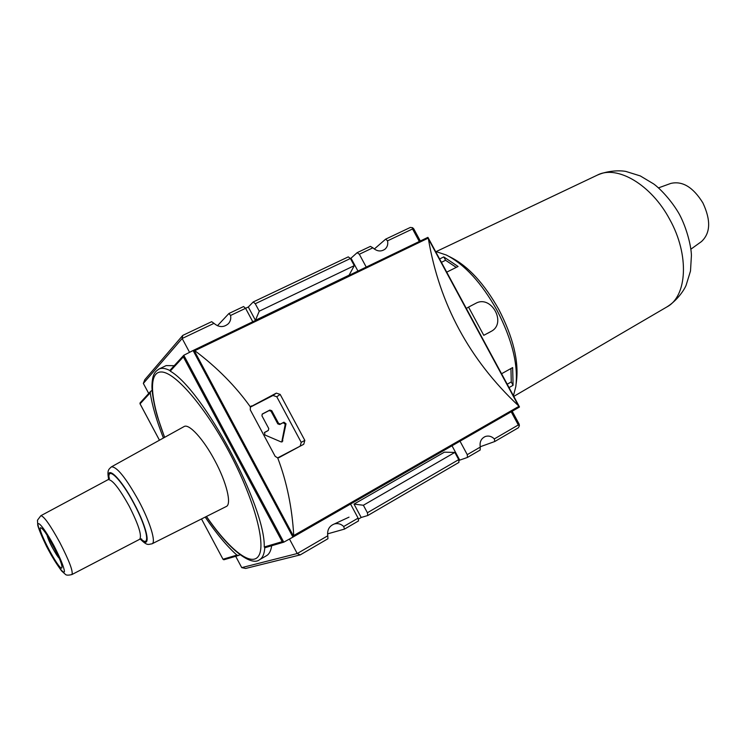 <?xml version="1.0" encoding="UTF-8"?>
<svg xmlns="http://www.w3.org/2000/svg" width="746" height="746" viewBox="0 0 746 746"><rect width="100%" height="100%" fill="white"/><g stroke="black" fill="none" stroke-linecap="round" stroke-linejoin="round"><path stroke-width="1.12" d="M519.393 407.092L293.476 536.784L193.662 350.266L194.818 350.695C217.086 367.442 235.605 386.186 250.395 406.924L276.318 393.123L280.17 394.401L304.834 440.401L303.743 444.28L277.689 457.876C286.762 481.711 292.115 507.597 293.738 535.535L293.532 536.766L519.365 407.111L518.414 405.684C469.467 359.721 439.459 304.144 428.409 238.934L427.822 237.387L193.755 350.2M250.246 407.185L272.989 395.492L276.775 396.769L301.207 442.341L300.153 446.183L278.752 457.736M354.275 265.651L349.1 275.162L255.43 320.295L259.254 311.175L354.275 265.651L350.424 258.489L348.279 256.876L253.23 301.962L255.263 303.734L259.254 311.175M361.195 517.482L367.797 515.514L367.396 512.735L363.377 505.247L454.836 452.421L444.364 452.169L354.024 504.11L361.195 517.482L358.267 519.188M363.377 505.247L354.024 504.11M252.782 321.75L245.583 308.331L243.569 306.55L228.938 313.488L230.579 315.465C231.167 318.598 230.449 321.321 228.435 323.643C223.8 327.634 218.988 327.531 213.999 323.354L211.659 321.685L182.77 335.392L182.155 338.488L213.999 323.354M255.43 320.295L248.306 307.007L230.579 315.465M357.94 271.068L351.002 258.181L350.396 258.47M253.23 301.962L248.306 307.007M351.002 258.181L357.175 252.652L359.33 254.255L366.23 267.068M350.545 504.035L358.108 518.134L358.537 520.913L344.503 529.091L327.55 533.884M452.011 445.782L459.732 460.133L458.79 460.674M454.836 452.421L458.715 459.629L458.93 462.408L367.797 515.514M459.732 460.133L467.462 457.429L467.266 454.659L460.012 441.184M262.079 414.226L269.12 410.57L271.022 411.195L277.81 423.877L278.575 423.402L280.477 424.036L283.965 422.189L286.016 423.784L282.202 441.809L280.981 441.865L264.858 434.955L264.597 432.41L268.224 430.498M264.364 432.596L267.478 430.955M277.81 423.877L279.713 424.502L283.2 422.665L285.242 424.25L281.774 441.958M268.308 430.442L268.765 428.568L261.939 415.811L262.34 413.983L269.865 410.067L271.768 410.701L278.575 423.402M277.689 457.876L275.181 456.365L250.264 409.834L250.395 406.924M148.724 393.478L143.353 383.425L182.155 338.488L189.531 352.261M235.68 556.302L241.732 567.631L245.648 568.452L300.228 554.893L327.932 538.743L327.783 535.768C327.028 529.902 329.256 525.949 334.46 523.925C337.947 523.077 341.025 523.944 343.701 526.517L344.503 529.091M300.228 554.893L297.225 553.541L327.783 535.768M217.44 325.741L228.938 313.488M467.462 457.429L480.144 450.043L480.275 447.087C479.454 441.996 481.133 438.462 485.32 436.503C488.621 435.468 491.623 436.279 494.328 438.918L494.775 441.511L518.414 427.738L519.384 425.761L519.188 424.213L512.185 411.233M271.665 545.736C270.947 550.809 269.241 554.129 266.536 555.677L259.636 559.649C251.728 566.606 229.498 550.707 206.39 516.493M164.596 437.37L157.751 417.583C155.606 410.841 151.951 395.436 151.942 386.167C152.287 374.175 154.814 371.918 158.963 369.056L166.134 365.596L174.228 365.689M240.063 554.744L238.534 555.462L236.911 555.099C226.989 546.296 216.424 533.623 205.197 517.09M163.421 438.014C156.567 420.632 152.175 405.563 150.235 392.806L150.664 391.352L152.119 390.363M264.252 546.995L264.933 547.713L283.788 542.174L183.786 355.273L183.339 356.886L170.228 371.116C203.229 389.953 265.445 506.208 264.252 546.995L282.193 541.68L283.769 542.174M293.476 536.784L283.788 542.174M241.732 567.631L297.225 553.541L289.485 539.069M480.21 446.761L494.775 441.511M374.287 249.043L385.673 239.14L410.337 227.437L412.501 227.689L412.547 228.957L419.308 241.49M420.315 241.005L413.704 228.752L412.501 227.689M385.673 239.14L387.538 240.846C388.209 244.184 387.398 246.935 385.123 249.089C381.085 251.943 377.01 251.514 372.897 247.803L370.408 246.376L357.175 252.652M349.007 517.155L334.339 523.962M359.33 254.255L372.897 247.803M182.77 335.392L144.817 379.686L143.353 383.425M494.328 438.918L518.311 424.968L519.384 425.761M255.263 303.734L350.424 258.489M367.396 512.735L458.715 459.629M343.701 526.517L358.108 518.134M518.311 424.968L511.206 411.792M467.266 454.659L480.275 447.087M387.538 240.846L412.547 228.957M183.786 355.273L193.69 350.238M140.117 402.849L140.071 403.847L150.235 392.806M223.082 559.397L201.495 518.955L223.082 559.397L223.893 559.761L238.534 555.462M292.814 536.878L193.195 350.723M293.504 536.122L194.202 350.564M183.675 355.394L169.976 370.314L170.228 371.116M435.543 251.43L446.285 255.011C464.655 264.42 481.571 282.874 497.022 310.355C512.185 339.7 518.442 365.12 515.803 386.624L513.444 395.753M483.781 335.327L491.092 331.41L483.781 335.327L468.544 307.091L475.743 303.352C491.269 294.428 507.131 323.391 491.092 331.41M501.564 373.746L512.651 367.582L513.08 385.3L511.262 381.933L507.215 384.209M509.033 387.584L513.08 385.3M439.608 258.965L443.767 256.913L458.063 266.481L446.723 272.15M466.325 308.462L468.544 307.091M449.148 256.484L451.05 257.463C468.404 266.359 484.331 283.713 498.832 309.525C513.071 337.071 518.946 360.999 516.465 381.309L516.204 383.425M658.504 187.88L670.738 183.441C682.394 180.672 693.118 187.162 702.891 202.903C711.013 220.266 710.537 233.162 701.445 241.583L690.889 249.183M511.262 381.933L510.945 368.533M456.254 267.385L445.576 260.27L443.767 256.913M445.576 260.27L441.418 262.322M57.75 554.772L48.77 537.866M108.627 479.314C107.032 470.111 108.468 469.598 111.415 466.847L184.048 426.581C188.878 423.243 203.406 438.965 214.764 460.459C226.644 482.401 231.913 504.38 226.262 506.506L152.063 543.797C147.904 544.356 147.671 546.175 140.192 539.078M53.47 546.165C59.913 558.698 62.701 565.972 61.815 568.004C59.046 570.541 36.89 528.597 40.554 527.739C42.625 528.065 46.923 534.211 53.47 546.165M518.414 405.684L428.409 238.934M293.738 535.535L518.955 406.328M194.818 350.695L428.176 238.142M303.743 444.28L300.153 446.183M304.834 440.401L301.207 442.341M280.17 394.401L276.775 396.769M276.318 393.123L272.989 395.492M282.091 441.306L282.865 440.867M285.242 424.25L286.016 423.784M283.2 422.665L283.965 422.189M279.713 424.502L280.477 424.036M271.022 411.195L271.768 410.701M269.12 410.57L269.865 410.067M251.486 405.899L250.824 406.374M264.783 547.732C264.354 553.952 262.629 557.924 259.636 559.649M158.963 369.056C161.705 367.731 165.351 368.216 169.883 370.51M164.67 437.324C150.3 400.266 147.876 371.322 161.621 371.984C175.179 372.347 204.796 406.374 228.901 451.544C253.463 497.358 266.024 542.902 259.011 555.276C252.157 568.004 229.302 549.709 206.465 516.456M191.172 351.45L193.419 350.368M282.193 541.68L183.339 356.886M159.476 440.205L140.071 403.847M290.754 538.36L293.309 536.887M223.017 559.22L236.911 555.099M436.242 251.561L597.266 175.151C616.905 164.689 651.193 184.411 669.74 219.445C689.63 255.001 687.178 296.395 666.877 306.942L513.789 396.396M487.642 333.322L490.943 331.494M111.415 466.847C116.777 466.52 125.86 477.804 138.663 500.697C150.03 521.818 156.268 542.361 152.063 543.797M108.832 479.137C105.615 463.714 120.32 477.235 133.982 503.261C148.277 529.669 151.643 550.651 140.453 538.994M109.149 478.811C106.864 465.336 120.945 478.867 133.823 503.373C147.279 528.252 150.981 548.664 140.91 538.92M59.316 558.316C56.202 555.593 47.641 539.377 47.147 535.274M53.982 545.783C60.286 558.083 63.783 566.596 64.464 571.333C64.081 575.091 56.323 564.657 48.415 549.923C42.354 538.155 38.867 529.735 37.953 524.68C37.943 520.26 45.683 530.341 53.982 545.783M59.848 542.556C69.285 560.936 73.313 571.604 71.914 574.551C68.371 575.399 66.198 575.334 65.396 574.355L61.592 570.923C56.454 563.929 51.437 555.742 46.522 546.361C41.879 536.71 38.969 529.716 37.776 525.389L37.468 520.214L40.843 515.71C43.902 516.092 50.243 525.044 59.848 542.556M40.843 515.71L108.17 479.613C112.245 479.482 119.229 488.266 129.095 505.965C138.579 524.671 142.113 535.777 139.689 539.283L141.656 538.957M427.99 237.452L519.449 406.878M427.812 237.396L193.718 350.21M193.494 350.322L190.724 351.655M139.959 403.689L159.458 440.215M293.355 536.868L290.492 538.509M150.664 391.352L140.034 402.943M666.877 306.942C675.829 301.44 683.327 291.751 686.059 285.42L690.498 270.985L691.421 255.449C691.225 246.478 686.973 228.64 679.522 214.54C672.221 201.467 660.583 188.906 653.627 183.908L640.273 175.916L625.857 171.431C619.077 170.125 606.852 170.853 597.266 175.151M46.951 534.975C48.994 542.09 53.162 549.979 59.447 558.633M71.914 574.551L139.689 539.283M109.55 478.167L108.17 479.613"/></g></svg>
